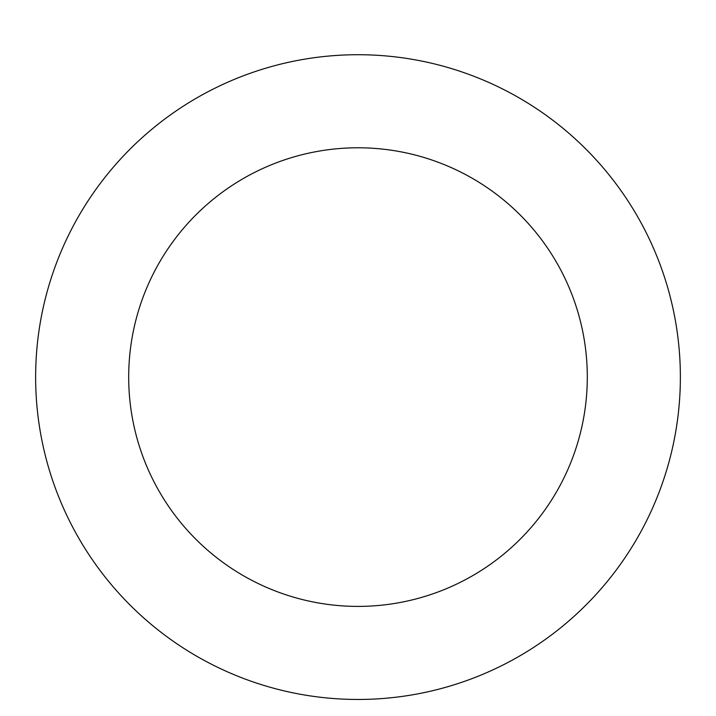 <?xml version="1.0" encoding="UTF-8"?>
<svg xmlns="http://www.w3.org/2000/svg" width="716" height="716" viewBox="0 0 716 716"><rect width="100%" height="100%" fill="white"/><g stroke="black" fill="none" stroke-linecap="round" stroke-linejoin="round"><path stroke-width="1.07" d="M510.186 92.91A322.361 322.361 0 0 0 35.8 387.392A322.361 322.361 0 0 0 528.014 650.978A322.361 322.361 0 0 0 510.186 92.91M466.25 174.946A229.308 229.308 0 0 0 128.808 384.411A229.308 229.308 0 0 0 478.941 571.914A229.308 229.308 0 0 0 466.25 174.946"/></g></svg>
